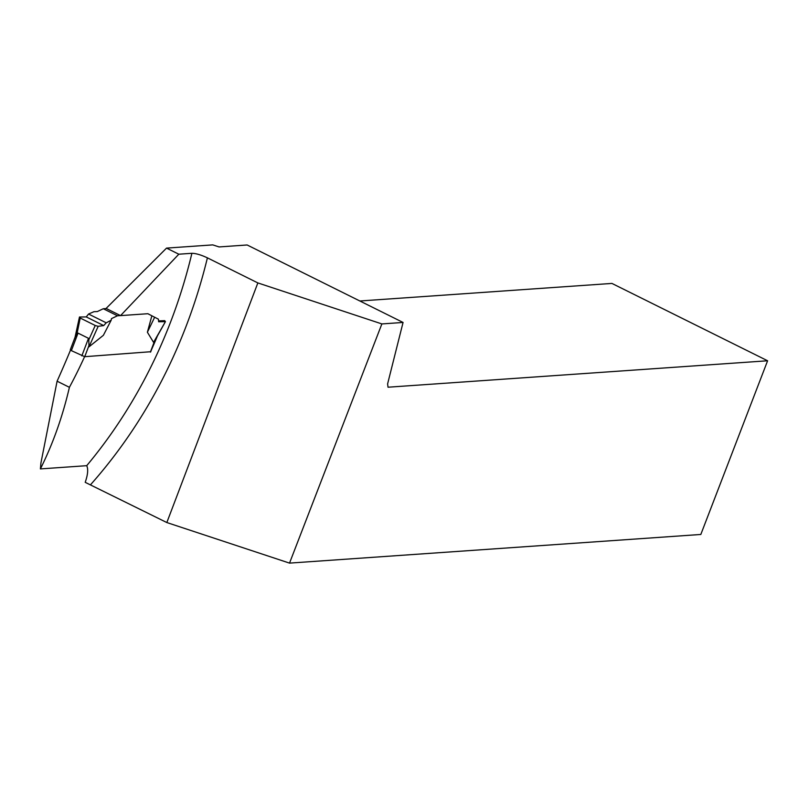 <?xml version="1.0" encoding="UTF-8"?>
<svg xmlns="http://www.w3.org/2000/svg" width="808" height="808" viewBox="0 0 808 808"><rect width="100%" height="100%" fill="white"/><g stroke="black" fill="none" stroke-linecap="round" stroke-linejoin="round"><path stroke-width="1.21" d="M106.282 308.535L103.293 308.737L97.334 311.565L93.95 311.696L88.547 314.029L106.232 322.816L111.161 320.251L111.504 318.604L117.463 315.776L120.453 315.575M70.569 349.652L71.367 350.642L84.729 356.692L150.51 351.743M155.489 338.996L153.55 342.35L147.389 332.239L151.853 315.797L147.864 313.716L120.543 315.615L106.1 308.444L166.539 248.107L212.757 244.885L219.079 246.935L247.137 244.976L403.061 322.453L381.871 323.927L257.853 282.921L166.832 522.544L85.204 482.326C87.88 474.629 88.375 469.084 86.709 465.681L40.4 468.913C52.894 443.925 62.559 416.736 69.407 387.315L57.095 381.194A1112.212 986.538 86 0 0 70.508 350.106M106.232 322.816L103.697 325.584L86.254 316.918L79.467 317.029L80.214 318.029L95.233 325.493L88.799 339.845L88.991 346.844L103.373 335.31L111.161 320.251M80.214 318.029L76.962 333.967L78.033 333.118L88.496 338.32L88.799 339.845M76.962 333.967L75.306 336.815M103.293 308.737L117.463 315.776M158.57 320.928L164.681 320.645L165.428 321.645L158.641 321.756L158.429 319.18L151.853 315.797M154.611 340.976L165.428 321.645L153.55 342.35M154.651 317.221L147.389 332.239M86.254 316.918L79.467 317.029L80.214 318.029L95.233 325.493L98.172 326.331L103.697 325.584L86.254 316.918L88.547 314.029M74.841 338.219L79.467 317.039M95.233 325.493L98.172 326.331L88.991 346.844M103.697 325.584L98.172 326.331M84.588 356.692A510.201 452.551 86 0 1 69.407 387.315M40.4 468.913L40.956 462.812L57.095 381.194M257.853 282.921L207.404 257.853C201.071 254.884 195.9 253.369 191.9 253.298L178.821 254.207L120.543 315.615M152.086 315.908L147.874 313.706M151.631 349.379A510.201 452.551 -94 0 0 157.287 336.3M178.821 254.207L166.539 248.107M359.863 300.99L611.939 283.426L767.6 360.772L700.819 534.462L289.527 563.115L381.871 323.927M166.832 522.544L289.527 563.115M767.6 360.772L388.022 387.214L387.608 383.901L403.061 322.453M88.951 345.582L84.729 356.692M154.591 341.006L150.369 352.116M71.367 350.642L78.033 333.118M81.84 355.843L88.496 338.32M86.709 465.681A510.201 452.551 -94 0 0 191.9 253.298M207.404 257.853A522.261 463.257 86 0 1 90.607 484.669M155.247 339.855L150.631 352.005M75.235 336.764L70.296 349.763"/></g></svg>
